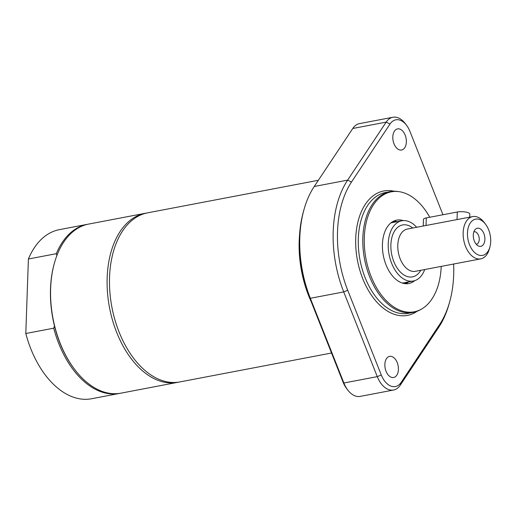 <?xml version="1.0" encoding="UTF-8"?>
<svg xmlns="http://www.w3.org/2000/svg" width="516" height="516" viewBox="0 0 516 516"><rect width="100%" height="100%" fill="white"/><g stroke="black" fill="none" stroke-linecap="round" stroke-linejoin="round"><path stroke-width="0.77" d="M458.956 219.21L424.526 225.769M423.223 226.021L423.449 219.442A7.682 2.109 2 0 1 426.293 217.92L457.299 212.005A7.682 2.109 2 0 1 465.477 212.012A7.682 2.109 2 0 1 469.818 214.069L469.715 217.159M478.784 246.138A9.224 5.657 -100.8 0 1 478.145 245.848A9.224 5.657 -100.8 0 1 473.54 238.334A9.224 5.657 -100.8 0 1 475.055 229.652A9.224 5.657 -100.8 0 1 479.403 228.414A9.224 5.657 -100.8 0 1 484.898 239.424A9.224 5.657 -100.8 0 1 478.784 246.138M476.249 244.274A6.353 3.896 79.2 0 0 476.429 244.249A6.353 3.896 79.2 0 0 479.061 237.276A6.353 3.896 79.2 0 0 474.049 231.768A6.353 3.896 79.2 0 0 473.875 231.807M485.537 224.208L484.227 222.486A21.517 13.197 79.2 0 0 477.429 217.049A21.517 13.197 79.2 0 0 472.675 216.591A21.517 13.197 79.2 0 0 463.239 236.431A21.517 13.197 79.2 0 0 475.984 258.406A21.517 13.197 79.2 0 0 480.731 258.864A21.517 13.197 79.2 0 0 489.303 249.138L489.89 247.054A18.441 11.307 -100.8 0 1 478.474 255.001A18.441 11.307 -100.8 0 1 468.051 228.446A18.441 11.307 -100.8 0 1 485.537 224.208A18.441 11.307 -100.8 0 1 489.89 247.054M424.72 269.539A30.663 18.802 -100.8 0 1 413.271 281.033A30.663 18.802 -100.8 0 1 406.505 280.382A30.663 18.802 -100.8 0 1 388.342 249.067A30.663 18.802 -100.8 0 1 401.79 220.79A30.663 18.802 -100.8 0 1 408.562 221.441A30.663 18.802 -100.8 0 1 416.664 227.266M311.309 301.963A86.069 52.774 -100.8 0 1 299.59 234.528M331.53 353.015L179.871 381.924A86.069 52.774 -100.8 0 1 117.584 328.053A86.069 52.774 -100.8 0 1 124.582 228.156A86.069 52.774 -100.8 0 1 147.647 212.831L318.353 180.29M403.286 220.609A32.276 19.789 79.2 0 0 396.72 220.119A32.276 19.789 79.2 0 0 382.562 249.879A32.276 19.789 79.2 0 0 401.68 282.839A32.276 19.789 79.2 0 0 408.807 283.529A32.276 19.789 79.2 0 0 414.735 280.652M405.75 283.723A32.276 19.789 79.2 0 0 408.608 281.923M397.127 221.68A32.276 19.789 79.2 0 0 393.811 221.061M429.751 217.255A61.069 37.442 79.2 0 0 404.815 193.132A61.069 37.442 79.2 0 0 399.229 191.688A61.069 37.442 79.2 0 0 364.251 241.862A61.069 37.442 79.2 0 0 400.713 310.509A61.069 37.442 79.2 0 0 421.598 309.039A61.069 37.442 79.2 0 0 441.212 266.398M399.229 191.688L398.01 191.513A61.475 37.694 79.2 0 0 390.057 191.662A61.475 37.694 79.2 0 0 363.09 248.344A61.475 37.694 79.2 0 0 399.507 311.135A61.475 37.694 79.2 0 0 413.077 312.438A61.475 37.694 79.2 0 0 420.527 309.652L421.598 309.039M392.805 136.94A10.759 6.598 -100.8 0 1 397.565 128.884A10.759 6.598 -100.8 0 1 406.06 138.217A10.759 6.598 -100.8 0 1 401.59 150.021A10.759 6.598 -100.8 0 1 392.805 136.94M406.563 125.298L405.253 123.569A23.052 14.138 79.2 0 0 392.876 117.261A23.052 14.138 79.2 0 0 386.162 122.118L347.629 180.123A95.292 58.431 79.2 0 0 343.727 291.921L377.273 376.635A23.052 14.138 79.2 0 0 393.566 390.025A23.052 14.138 79.2 0 0 400.281 385.162L438.813 327.157A95.292 58.431 79.2 0 0 449.023 304.163L449.604 302.079A92.216 56.547 -100.8 0 1 439.722 324.332L401.196 382.337A19.982 12.249 -100.8 0 1 381.26 374.951L347.707 290.231A92.216 56.547 -100.8 0 1 351.486 182.038L390.019 124.034A19.982 12.249 -100.8 0 1 406.563 125.298A19.982 12.249 -100.8 0 1 409.956 131.425L442.947 214.74M393.566 390.025L360.174 396.385A23.052 14.138 -100.8 0 1 347.797 390.07A23.052 14.138 -100.8 0 1 343.882 383.001L310.335 298.287A95.292 58.431 -100.8 0 1 304.027 209.483A95.292 58.431 -100.8 0 1 314.238 186.489L352.77 128.484A23.052 14.138 -100.8 0 1 359.484 123.621L392.876 117.261M384.859 364.412A10.759 6.598 -100.8 0 1 389.619 356.356A10.759 6.598 -100.8 0 1 398.113 365.689A10.759 6.598 -100.8 0 1 393.65 377.493A10.759 6.598 -100.8 0 1 384.859 364.412M304.027 209.483L303.44 211.566A92.216 56.547 79.2 0 0 309.548 297.506L343.095 382.221A19.982 12.249 79.2 0 0 346.488 388.348L347.797 390.07M453.648 264.031A92.216 56.547 -100.8 0 1 449.604 302.079M178.678 382.124A86.069 52.774 -100.8 0 1 177.485 382.375L120.957 393.153A86.069 52.774 -100.8 0 1 101.955 391.322A86.069 52.774 -100.8 0 1 74.762 369.579L74.368 369.063A85.146 52.206 -100.8 0 1 54.496 326.041L53.709 328.189L25.8 333.51L28.399 259.006L56.309 253.691L56.953 255.562M120.241 393.276A86.069 52.774 -100.8 0 1 119.525 393.424A86.069 52.774 -100.8 0 1 53.709 328.189M54.496 326.041A85.146 52.206 -100.8 0 1 54.27 263.592L54.444 262.966A86.069 52.774 -100.8 0 1 88.726 224.06L145.26 213.282A86.069 52.774 -100.8 0 1 146.454 213.076M74.762 369.579A86.069 52.774 -100.8 0 1 54.444 262.966M177.485 382.375A86.069 52.774 -100.8 0 1 158.483 380.544A86.069 52.774 -100.8 0 1 107.502 292.643A86.069 52.774 -100.8 0 1 145.26 213.282M56.309 253.691A86.069 52.774 -100.8 0 1 87.294 224.331A86.069 52.774 -100.8 0 1 88.017 224.202M119.525 393.424L91.616 398.739A86.069 52.774 -100.8 0 1 25.8 333.51M28.399 259.006A86.069 52.774 -100.8 0 1 59.392 229.652L87.294 224.331M426.293 217.92L426.029 225.486M457.299 212.005L457.034 219.577M480.731 258.864L415.38 271.319A21.517 13.197 -100.8 0 1 410.626 270.861A21.517 13.197 -100.8 0 1 397.797 245.165A21.517 13.197 -100.8 0 1 407.324 229.046L424.778 225.724M412.755 228.014A26.432 16.209 79.2 0 0 390.883 244.745A26.432 16.209 79.2 0 0 406.647 276.318A26.432 16.209 79.2 0 0 420.811 270.287M390.057 191.662L385.529 192.52A61.475 37.694 79.2 0 0 358.317 238.56A61.475 37.694 79.2 0 0 394.972 311.999A61.475 37.694 79.2 0 0 408.549 313.302L413.077 312.438M394.147 191.249A63.32 38.829 79.2 0 0 355.724 238.405A63.32 38.829 79.2 0 0 375.455 300.518A63.32 38.829 79.2 0 0 417.031 311.316M343.095 382.221L343.882 383.001L377.273 376.635L381.26 374.951M347.707 290.231L343.727 291.921L310.335 298.287L309.548 297.506M352.77 128.484L386.162 122.118L390.019 124.034M314.238 186.489L347.629 180.123L351.486 182.038M438.813 327.157L439.722 324.332M400.281 385.162L401.196 382.337M407.782 282.078A32.663 20.027 -100.8 0 1 405.582 283.71M393.656 221.132A32.663 20.027 -100.8 0 1 396.301 221.841M393.057 221.441A32.508 19.937 -100.8 0 1 395.308 222.028M406.789 282.265A32.508 19.937 -100.8 0 1 404.912 283.645M472.675 216.591L458.563 219.281M401.79 220.79L390.954 222.86M413.271 281.033L402.435 283.097"/></g></svg>
